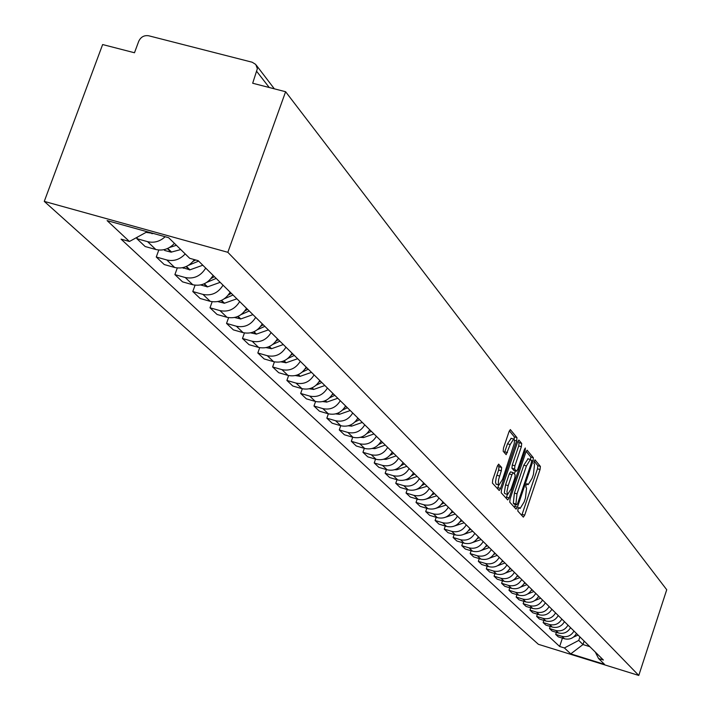<?xml version="1.0" encoding="UTF-8"?>
<svg xmlns="http://www.w3.org/2000/svg" width="711" height="711" viewBox="0 0 711 711"><rect width="100%" height="100%" fill="white"/><g stroke="black" fill="none" stroke-linecap="round" stroke-linejoin="round"><path stroke-width="1.07" d="M518.043 508.845L517.812 511.049L523.34 517.137L524.709 515.164L540.04 469.553L540.396 466.416L534.956 459.795L533.845 463.421L534.548 464.274L533.428 474.397L532.139 478.21L528.166 484.671L526.958 483.569L526.078 484.991L525.838 487.204L526.549 488.022L525.447 498.1L524.158 501.93L520.123 508.463L518.932 507.414L518.043 508.845M498.793 464.221L497.318 466.247L492.732 479.774L492.403 483.089L499.238 490.537L500.562 488.43L516.621 440.927L516.977 437.629L510.338 429.577L509.04 431.648L503.521 447.93L503.184 451.263L506.161 454.667L510.187 444.562L513.635 439.043L514.435 440.544L514.266 443.495L502.526 479.418L498.998 485.035L498.295 484.04L498.544 479.729L501.308 470.789L501.646 467.483L498.562 464.15M227.84 252.307L285.609 91.728L666.731 589.739L638.78 675.45L227.84 252.307L44.269 201.391L538.405 644.317L638.78 675.45M510.08 498.971L509.743 502.17L516.053 509.12L517.448 507.13L533.001 460.95L533.357 457.76L527.109 450.179L525.856 452.205L510.08 498.971M507.707 499.931L501.202 492.776L501.539 489.515L517.572 442.082L518.843 440.038L521.705 443.442L521.359 446.712L514.915 465.794L514.568 469.038L516.515 471.224L517.786 469.171L524.46 449.405L525.34 447.983L525.198 450.303L509.129 497.922L507.707 499.931M285.609 91.728L252.681 83.24L257.364 68.683L255.782 64.47L252.192 62.23L148.679 35.772C144.129 35.106 140.814 36.945 138.716 41.309L134.486 52.756L102.633 44.544L44.269 201.391M573.981 631.048C571.173 635.741 567.165 637.5 561.939 636.327L564.49 638.762C569.689 639.927 573.688 638.176 576.47 633.51M564.49 638.762L558.277 636.843L555.691 634.408L556.375 632.346M561.939 636.327L555.691 634.408M550.19 626.444L549.496 628.542L552.136 631.039L558.419 632.977C563.681 634.159 567.716 632.381 570.542 627.662M567.991 625.147C565.147 629.893 561.095 631.67 555.806 630.488L549.496 628.542M543.862 620.392L543.142 622.552L545.852 625.102L552.207 627.058C557.522 628.248 561.61 626.453 564.463 621.672M561.85 619.103C558.979 623.903 554.873 625.707 549.532 624.516L543.142 622.552M537.383 614.188L536.645 616.401L539.409 619.023L545.844 620.996C551.221 622.196 555.353 620.374 558.242 615.548M555.567 612.909C552.66 617.761 548.51 619.592 543.106 618.392L536.645 616.401M530.735 607.843L529.979 610.109L532.823 612.793L539.32 614.784C544.759 615.993 548.945 614.153 551.869 609.265M549.132 606.563C546.19 611.478 541.986 613.326 536.512 612.118L529.979 610.109M523.936 601.328L523.154 603.657L526.06 606.412L532.646 608.42C538.147 609.647 542.377 607.781 545.346 602.83M542.529 600.057C539.551 605.034 535.294 606.91 529.766 605.683L523.154 603.657M516.959 594.663L516.15 597.044L519.137 599.862L525.793 601.906C531.366 603.132 535.65 601.239 538.654 596.236M535.765 593.392C532.752 598.431 528.442 600.333 522.843 599.089L516.15 597.044M509.805 587.81L508.978 590.263L512.036 593.152L518.772 595.214C524.407 596.458 528.744 594.538 531.792 589.472M528.833 586.557C525.776 591.659 521.412 593.578 515.751 592.334L508.978 590.263M502.464 580.789L501.619 583.313L504.757 586.273L511.573 588.353C517.27 589.606 521.67 587.668 524.754 582.531M521.714 579.545C518.621 584.709 514.204 586.664 508.463 585.402L501.619 583.313M494.936 573.59L494.065 576.177L497.282 579.216L504.179 581.314C509.956 582.585 514.4 580.62 517.528 575.412M514.417 572.346C511.271 577.581 506.801 579.554 500.997 578.283L494.065 576.177M487.204 566.187L486.306 568.844L489.612 571.973L496.598 574.097C502.446 575.377 506.952 573.377 510.116 568.107M506.925 564.961C503.735 570.258 499.202 572.266 493.327 570.977L486.306 568.844M479.267 558.588L478.343 561.326L481.738 564.534L488.812 566.676C494.732 567.973 499.291 565.947 502.508 560.606M499.229 557.38C495.994 562.748 491.408 564.774 485.453 563.476L478.343 561.326M471.117 550.785L470.167 553.593L473.65 556.891L480.814 559.059C486.813 560.366 491.434 558.313 494.687 552.909M491.319 549.585C488.039 555.024 483.391 557.086 477.365 555.78L470.167 553.593M462.745 542.769L461.759 545.657L465.35 549.043L472.602 551.238C478.672 552.554 483.356 550.474 486.662 544.99M483.196 541.578C479.872 547.088 475.161 549.185 469.056 547.861L461.759 545.657M454.133 534.521L453.12 537.498L456.809 540.973L464.159 543.195C470.309 544.528 475.055 542.413 478.405 536.858M474.841 533.348C471.473 538.938 466.692 541.062 460.515 539.72L453.12 537.498M445.282 526.042L444.242 529.1L448.028 532.681L455.475 534.921C461.706 536.272 466.523 534.121 469.918 528.495M466.256 524.878C462.834 530.548 457.991 532.708 451.725 531.357L444.242 529.1M436.181 517.315L435.105 520.47L438.998 524.149L446.544 526.416C452.854 527.775 457.742 525.598 461.19 519.892M457.422 516.177C453.947 521.918 449.041 524.105 442.686 522.745L435.105 520.47M426.804 508.329L425.693 511.582L429.711 515.368L437.354 517.661C443.753 519.039 448.703 516.826 452.205 511.031M448.33 507.21C444.802 513.04 439.825 515.262 433.381 513.884L425.693 511.582M417.161 499.078L416.015 502.428L420.148 506.339L427.889 508.649C434.377 510.045 439.407 507.796 442.962 501.922M438.963 497.984C435.381 503.895 430.333 506.152 423.809 504.757L416.015 502.428M407.225 489.55L406.034 493.007L410.291 497.025L418.148 499.371C424.725 500.775 429.826 498.5 433.434 492.536M429.32 488.475C425.685 494.474 420.557 496.767 413.935 495.363L406.034 493.007M396.987 479.721L395.76 483.293L400.142 487.435L408.114 489.808C414.78 491.23 419.952 488.91 423.623 482.867M419.383 478.681C415.686 484.769 410.487 487.106 403.768 485.675L395.76 483.293M386.437 469.598L385.158 473.286L389.681 477.552L397.76 479.952C404.532 481.391 409.776 479.036 413.509 472.895M409.136 468.585C405.377 474.761 400.097 477.134 393.29 475.695L385.158 473.286M375.55 459.146L374.226 462.95L378.892 467.367L387.095 469.793C393.956 471.242 399.289 468.842 403.075 462.612M398.56 458.168C394.747 464.443 389.388 466.851 382.474 465.394L374.226 462.95M364.316 448.357L362.948 452.294L367.765 456.844L376.083 459.306C383.051 460.764 388.464 458.337 392.312 452M387.655 447.415C383.771 453.787 378.332 456.24 371.32 454.764L362.948 452.294M352.718 437.221L351.305 441.291L356.273 445.993L364.716 448.481C371.791 449.956 377.283 447.486 381.203 441.051M376.386 436.314C372.448 442.784 366.912 445.282 359.793 443.788L351.305 441.291M340.747 425.711L339.271 429.924L344.408 434.776L352.976 437.301C360.157 438.794 365.738 436.27 369.72 429.737M364.752 424.84C360.744 431.417 355.118 433.959 347.892 432.457L339.271 429.924M328.366 413.811L326.838 418.175L332.153 423.196L340.845 425.747C348.141 427.258 353.811 424.689 357.864 418.05M352.727 412.993C348.639 419.677 342.933 422.254 335.592 420.734L326.838 418.175M315.568 401.502L313.978 406.025L319.47 411.216L328.304 413.793C335.708 415.322 341.476 412.718 345.599 405.963M340.285 400.728C336.125 407.527 330.322 410.158 322.865 408.621L313.978 406.025M302.326 388.766L300.673 393.459L306.352 398.827L315.329 401.439C322.856 402.986 328.713 400.329 332.917 393.467M327.416 388.046C323.185 394.952 317.275 397.636 309.703 396.08L300.673 393.459M288.613 375.559L286.897 380.438L292.781 386.002L301.899 388.641C309.543 390.206 315.506 387.504 319.781 380.518M314.084 374.91C309.774 381.94 303.775 384.669 296.069 383.096L286.897 380.438M274.419 361.881L272.624 366.956L278.721 372.715L287.991 375.399C295.758 376.972 301.82 374.217 306.183 367.116M300.282 361.295C295.883 368.449 289.777 371.231 281.947 369.649L272.624 366.956M259.702 347.688L257.826 352.976L264.154 358.948L273.566 361.659C281.467 363.259 287.644 360.45 292.088 353.225M285.964 347.19C281.485 354.469 275.264 357.304 267.309 355.704L257.826 352.976M244.442 332.961L242.478 338.472L249.037 344.675L258.617 347.421C266.652 349.039 272.935 346.168 277.459 338.809M271.113 332.552C266.545 339.965 260.217 342.862 252.121 341.236L242.478 338.472M228.613 317.657L226.542 323.416L233.359 329.86L243.1 332.641C251.276 334.277 257.666 331.344 262.288 323.861M255.693 317.355C251.036 324.909 244.593 327.86 236.354 326.216L226.542 323.416M212.162 301.757L209.994 307.783L217.077 314.475L226.987 317.293C235.305 318.946 241.82 315.96 246.53 308.325M239.678 301.571C234.923 309.267 228.364 312.28 219.983 310.618L209.994 307.783M195.072 285.209L192.788 291.528L200.155 298.487L210.243 301.34C218.704 303.01 225.343 299.962 230.151 292.185M223.032 285.164C218.179 293.003 211.487 296.078 202.955 294.407L192.788 291.528M177.297 267.985L174.897 274.615L182.549 281.858L192.823 284.755C201.444 286.444 208.207 283.325 213.122 275.397M205.71 268.091C200.751 276.081 193.925 279.227 185.242 277.53L174.897 274.615M158.802 250.032L156.26 257.009L164.232 264.545L174.693 267.487C182.62 269.149 189.179 266.527 194.387 259.613M185.216 253.925C179.936 259.542 173.804 261.55 166.801 259.968L156.26 257.009M137.41 237.11L136.841 238.665L145.151 246.521L155.807 249.499C162.881 251.099 169.094 249.054 174.435 243.366M165.174 236.727C159.895 241.536 154.029 243.18 147.577 241.66L136.841 238.665M579.909 636.896L578.754 640.407L582.993 644.539L589.801 646.646M584.14 641.064L582.993 644.539L570.746 653.88L564.41 647.952L578.754 640.407M595.294 652.058L598.582 658.537L604.519 664.358L570.746 653.88M147.195 231.742L129.438 241.482L121.074 239.145L559.646 646.477L564.41 647.952M129.438 241.482L107.103 220.614L168.631 237.687L189.686 258.306L198.182 260.67L603.381 660.021L598.582 658.537M562.419 638.123L559.646 646.477M521.75 515.395L537.48 468.807L537.827 465.669L534.112 461.119M530.602 459.555L530.762 457.004L526.176 451.387M514.453 507.361L515.466 504.534M516.684 504.872L517.661 503.477L531.339 462.888L531.579 460.657L530.388 459.502L526.407 465.972L517.004 493.852L515.919 504.019L516.684 504.872L514.222 504.143M528.042 458.826L523.794 465.216L526.407 465.972M514.089 504.099L513.315 503.246L514.4 493.078L523.794 465.216M517.892 441.255L519.057 442.677L521.705 443.442M513.955 470.442L511.929 468.265L512.267 465.021L518.71 445.948L519.057 442.677M515.359 470.886L514.346 473.882M507.423 494.403L506.499 497.14L509.129 497.922M508.214 485.64L506.916 491.692L507.654 494.465L511.12 488.919L514.8 478.023L515.137 474.797L513.191 472.628L511.911 474.69L508.214 485.64L505.565 484.858L504.33 492.705L504.783 493.612L507.467 494.412M513.12 472.637L510.551 471.855L509.263 473.917L511.911 474.69M505.565 484.858L509.263 473.917M506.09 498.153L506.499 497.14M497.478 488.67L498.793 484.973L496.082 484.164L495.514 482.111L496.287 477.099L498.624 469.998L498.962 466.7L497.709 465.27M511.2 438.34L507.503 443.788L510.187 444.562M504.419 452.72L507.503 443.788M514.169 439.451L514.302 436.856L509.369 430.813M576.168 634.07L576.71 633.741M578.07 635.083L573.555 637.065M538.076 597.249L539.08 596.653M540.653 598.209L534.752 600.591M531.161 590.574L532.255 589.934M533.872 591.516L527.695 593.978M524.06 583.722L525.26 583.029M526.913 584.664L520.452 587.188M516.773 576.701L518.079 575.954M519.777 577.625L513.004 580.229M509.289 569.502L510.702 568.693M512.444 570.409L505.361 573.084M501.611 562.108L503.139 561.237M504.926 562.996L497.513 565.752M493.718 554.509L495.371 553.576M497.211 555.389L489.435 558.215M485.604 546.715L487.39 545.71M489.275 547.568L481.134 550.474M477.259 538.707L479.187 537.632M481.125 539.542L472.593 542.52M468.682 530.468L470.753 529.322M472.753 531.286L463.794 534.343M464.132 522.789L454.738 525.927M459.848 521.998L462.088 520.772M455.271 514.053L445.406 517.261M450.756 513.289L453.165 511.973M446.153 505.068L435.816 508.338M441.389 504.321L443.975 502.926M436.758 495.807L425.951 499.131M431.746 495.096L434.519 493.603M427.08 486.271L415.819 489.63M421.792 485.586L424.778 484.004M417.117 476.45L407.287 479.818L405.386 479.836M411.536 475.792L414.735 474.104M406.834 466.318L396.862 469.749L394.641 469.722M400.951 465.696L404.381 463.901M403.306 462.834L402.781 463.154M396.231 455.867L386.109 459.359L383.567 459.279M390.01 455.28L393.698 453.378M392.588 452.276L391.948 452.667M385.291 445.086L375.008 448.632L372.155 448.49M378.723 444.535L382.678 442.509M381.523 441.371L380.767 441.833M373.986 433.95L363.552 437.558L360.379 437.345M367.045 433.434L371.293 431.293M370.102 430.119L369.213 430.662M362.317 422.441L351.714 426.12L348.221 425.818M354.976 421.97L359.535 419.694M358.3 418.486L357.269 419.108M350.256 410.549L339.476 414.3L335.663 413.9M342.48 410.123L347.377 407.714M346.106 406.461L344.906 407.172M337.778 398.258L326.82 402.079L322.678 401.573M329.549 397.876L334.792 395.316M333.486 394.018L332.117 394.836M324.865 385.531L313.729 389.424L309.258 388.801M316.146 385.193L321.781 382.491M320.421 381.149L318.875 382.065M311.498 372.36L300.175 376.323L295.367 375.568M302.255 372.075L308.298 369.205M306.894 367.818L305.152 368.84M297.651 358.708L286.124 362.761L280.987 361.846M287.839 358.468L294.336 355.438M292.879 353.998L290.923 355.145M283.289 344.559L271.566 348.692L266.083 347.617M272.873 344.373L279.858 341.173M278.339 339.68L276.152 340.942M268.394 329.877L256.467 334.099L250.627 332.846M257.32 329.744L264.83 326.358M263.257 324.811L260.813 326.207M252.938 314.635L240.78 318.946L234.594 317.506M241.153 314.555L249.232 310.991M247.597 309.374L244.877 310.92M236.87 298.807L224.498 303.206L218.09 301.668M224.329 298.78L233.021 295.012M231.324 293.341L228.311 295.038M220.17 282.347L207.559 286.853L200.644 284.96M206.803 282.374L216.171 278.401M214.402 276.659L211.06 278.525M202.795 265.23L189.944 269.833L182.647 267.692M188.539 265.292L198.636 261.115M195.694 259.977L193.09 261.346M180.754 249.561L171.075 252.165L164.836 250.503L163.921 249.694M169.485 247.508L176.399 245.295M153.549 233.501L146.066 232.355M166.801 259.968L174.693 267.487M185.242 277.53L192.823 284.755M202.955 294.407L210.243 301.34M219.983 310.618L226.987 317.293M236.354 326.216L243.1 332.641M252.121 341.236L258.617 347.421M267.309 355.704L273.566 361.659M281.947 369.649L287.991 375.399M296.069 383.096L301.899 388.641M309.703 396.08L315.329 401.439M322.865 408.621L328.304 413.793M335.592 420.734L340.845 425.747M347.892 432.457L352.976 437.301M359.793 443.788L364.716 448.481M371.32 454.764L376.083 459.306M382.474 465.394L387.095 469.793M393.29 475.695L397.76 479.952M403.768 485.675L408.114 489.808M413.935 495.363L418.148 499.371M423.809 504.757L427.889 508.649M433.381 513.884L437.354 517.661M442.686 522.745L446.544 526.416M451.725 531.357L455.475 534.921M460.515 539.72L464.159 543.195M469.056 547.861L472.602 551.238M477.365 555.78L480.814 559.059M485.453 563.476L488.812 566.676M493.327 570.977L496.598 574.097M500.997 578.283L504.179 581.314M508.463 585.402L511.573 588.353M515.751 592.334L518.772 595.214M522.843 599.089L525.793 601.906M529.766 605.683L532.646 608.42M536.512 612.118L539.32 614.784M543.106 618.392L545.844 620.996M549.532 624.516L552.207 627.058M555.806 630.488L558.419 632.977M147.577 241.66L155.807 249.499M269.256 87.515L256.884 71.615M256.404 65.341L274.339 88.822M518.47 507.876L519.741 508.258M526.469 484.067L527.758 484.449M537.827 465.669L540.396 466.416M537.48 468.807L540.04 469.553M522.15 514.409L524.709 515.164M530.762 457.004L533.357 457.76M531.446 460.497L533.001 460.95M514.853 506.365L517.448 507.13M514.4 493.078L517.004 493.852M513.315 503.246L515.919 504.019M518.71 445.948L521.359 446.712M512.267 465.021L514.915 465.794M511.929 468.265L514.568 469.038M513.733 470.38L516.373 471.144M524.247 450.027L525.198 450.303M498.962 466.7L501.646 467.483M498.624 469.998L501.308 470.789M496.847 475.25L499.531 476.041M504.783 451.805L507.467 452.587M514.302 436.856L516.977 437.629M514.4 440.278L516.621 440.927M497.887 487.648L500.562 488.43M406.754 479.312L407.287 479.818M395.911 469.26L396.454 469.784M396.223 469.127L396.862 469.749M385.033 458.755L385.7 459.395M385.344 458.622L386.109 459.359M373.808 447.912L374.59 448.668M374.119 447.779L375.008 448.632M362.21 436.714L363.125 437.603M362.53 436.572L363.552 437.558M350.221 425.142L351.278 426.165M350.55 425L351.714 426.12M337.832 413.18L339.04 414.344M338.16 413.029L339.476 414.3M325.007 400.8L326.376 402.124M325.354 400.649L326.82 402.079M311.738 387.984L313.275 389.468M312.085 387.833L313.729 389.424M297.998 374.715L299.713 376.377M298.344 374.564L300.175 376.323M283.751 360.957L285.662 362.806M284.107 360.806L286.124 362.761M268.971 346.692L271.095 348.737M269.336 346.533L271.566 348.692M253.64 331.886L255.978 334.143M254.005 331.726L256.467 334.099M237.714 316.511L240.291 318.999M238.087 316.342L240.78 318.946M221.165 300.531L223.992 303.259M221.548 300.362L224.498 303.206M203.95 283.911L207.052 286.906M204.341 283.733L207.559 286.853M186.033 266.607L189.428 269.887M186.433 266.429L189.944 269.833M167.361 248.583L171.075 252.165M167.769 248.406L171.6 252.103M151.016 232.799L151.95 233.697M151.861 233.03L152.492 233.643M518.426 507.956L519.919 508.401M526.424 484.155L527.944 484.6M514.169 504.143L516.728 504.908M527.784 458.746L530.388 459.502M513.875 470.451L516.435 471.197M510.551 471.855L513.191 472.628M510.951 438.269L513.635 439.043M182.709 267.674L183.305 268.251M163.974 249.677L164.836 250.503"/></g></svg>
